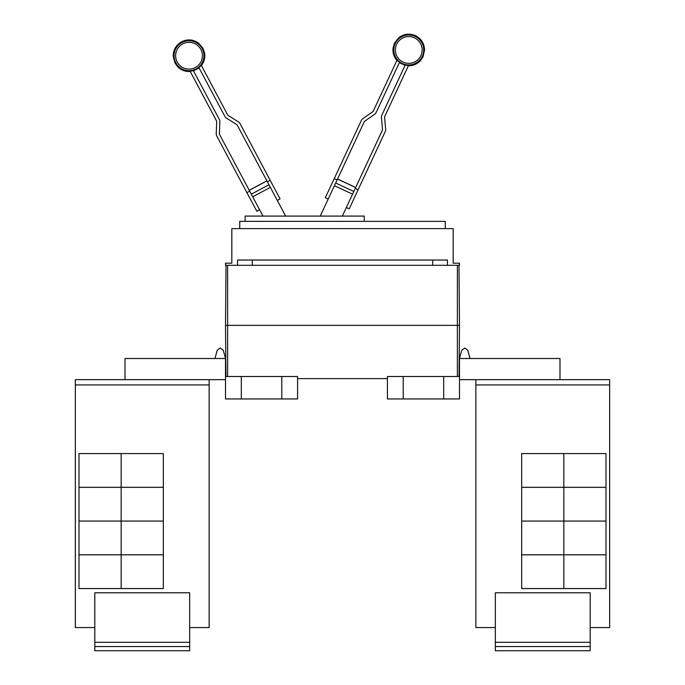 <?xml version="1.0" encoding="UTF-8"?>
<svg xmlns="http://www.w3.org/2000/svg" width="685" height="685" viewBox="0 0 685 685"><rect width="100%" height="100%" fill="white"/><g stroke="black" fill="none" stroke-linecap="round" stroke-linejoin="round"><path stroke-width="1.03" d="M259.598 209.79L256.807 211.271L216.734 135.904A4.213 4.213 0 0 1 216.246 133.78L216.674 121.493A1.053 1.053 0 0 0 216.546 120.962L190.079 71.171A15.49 15.49 0 0 0 193.35 70.598L219.337 119.481A4.213 4.213 0 0 1 219.834 121.605L219.405 133.892A1.053 1.053 0 0 0 219.525 134.423L262.946 216.083M285.628 216.083L237.207 125.021A1.053 1.053 0 0 0 236.839 124.619L226.41 118.103A4.213 4.213 0 0 1 224.928 116.51L198.933 67.627A15.49 15.49 0 0 0 201.244 65.238L227.72 115.029A1.053 1.053 0 0 0 228.088 115.422L238.508 121.939A4.213 4.213 0 0 1 239.998 123.531L280.071 198.907L277.279 200.388M342.346 216.083L382.418 130.159A1.053 1.053 0 0 0 382.513 129.619L381.442 117.375A4.213 4.213 0 0 1 381.819 115.226L405.22 65.049A15.49 15.49 0 0 0 408.517 65.452L384.687 116.561A1.053 1.053 0 0 0 384.593 117.101L385.664 129.345A4.213 4.213 0 0 1 385.287 131.494L349.204 208.856L346.345 207.521M328.192 199.052L325.324 197.717L361.406 120.355A4.213 4.213 0 0 1 362.802 118.685L372.871 111.638A1.053 1.053 0 0 0 373.222 111.218L397.052 60.109A15.49 15.49 0 0 0 399.483 62.369L376.091 112.554A4.213 4.213 0 0 1 374.686 114.224L364.617 121.271A1.053 1.053 0 0 0 364.266 121.69L320.255 216.083M246.908 192.665L249.7 191.175M266.893 180.849L249.212 190.25L266.893 180.849M267.381 181.773L270.181 180.292M355.25 188.409L358.118 189.745M355.695 187.459L337.551 178.99L355.695 187.459M334.237 178.614L337.106 179.95M245.11 221.349L245.11 216.083L364.214 216.083L364.214 221.349M590.187 646.537L495.332 646.537L495.332 650.75L590.187 650.75L590.187 592.782L495.332 592.782L495.332 642.316L590.187 642.316M495.332 646.537L495.332 642.316M563.841 453.573L563.841 487.3L521.679 487.3L521.679 453.573L606.002 453.573L606.002 487.3L563.841 487.3M563.841 487.326L563.841 521.054L521.679 521.054L521.679 487.326L606.002 487.326L606.002 521.054L563.841 521.054L563.841 554.807L521.679 554.807L521.679 521.079L606.002 521.079L606.002 554.807L563.841 554.807M563.841 554.833L563.841 588.561L521.679 588.561L521.679 554.833L606.002 554.833L606.002 588.561L563.841 588.561M239.733 228.627L239.733 221.349L445.267 221.349L445.267 228.627M590.187 627.563L609.659 627.563L609.659 379.661L475.861 379.661L475.861 627.563L475.861 383.883M609.659 627.563L609.659 379.661M559.987 379.661L559.987 358.512L459.489 358.512L461.707 350.309L459.489 358.512L461.707 350.309L464.764 347.971L467.812 350.309L470.03 358.512M475.861 627.563L495.332 627.563M225.511 263.194L231.83 263.194L231.83 228.627L453.17 228.627L453.17 263.194L459.489 263.194L459.489 265.309L225.511 265.309L225.511 263.194M237.558 265.309L237.558 260.035L447.442 260.035L447.442 265.309M475.827 383.883L475.827 379.661M189.668 646.537L94.813 646.537L94.813 650.75L189.668 650.75L189.668 592.782L94.813 592.782L94.813 642.316L189.668 642.316M94.813 646.537L94.813 642.316M121.159 487.3L121.159 453.573L163.321 453.573L163.321 487.3L78.998 487.3L78.998 453.573L121.159 453.573M121.159 554.807L78.998 554.807L78.998 521.079L163.321 521.079L163.321 554.807L121.159 554.807L121.159 487.326L163.321 487.326L163.321 521.054L78.998 521.054L78.998 487.326L121.159 487.326M121.159 588.561L121.159 554.833L163.321 554.833L163.321 588.561L78.998 588.561L78.998 554.833L121.159 554.833M252.277 260.035L252.277 265.309M432.723 265.309L432.723 260.035M459.489 325.358L458.967 265.309L459.489 325.358L459.044 376.502L459.489 325.358L457.383 325.358L457.383 265.309M475.861 379.661L459.489 379.661M459.489 358.512L459.489 376.502L387.402 376.502L387.402 398.953L403.208 398.953L403.208 376.502M94.813 627.563L75.316 627.563L75.341 383.883M189.668 627.563L209.173 627.563L209.173 379.661M214.97 358.512L217.188 350.309L214.97 358.512L217.188 350.309L220.236 347.971L223.293 350.309L225.511 358.512L225.511 376.502L297.598 376.502L297.598 398.953L281.792 398.953L281.792 376.502M403.208 398.953L459.489 398.953L459.489 376.502M443.683 398.953L443.683 376.502M209.139 627.563L209.139 379.661L75.341 379.661L75.341 384.936L209.139 384.936M75.341 627.563L75.341 384.936M225.511 325.358L225.956 376.502L225.511 325.358L226.033 265.309L225.511 325.358L457.383 325.358L457.383 376.502M297.598 378.608L387.402 378.608M125.012 379.661L125.012 358.512L225.511 358.512M225.511 376.502L225.511 398.953L241.317 398.953L241.317 376.502M241.317 398.953L281.792 398.953M225.511 379.661L209.139 379.661M75.316 383.883L75.341 379.661M182.732 43.9A13.392 13.392 0 0 1 200.851 49.44A13.392 13.392 0 0 1 195.311 67.55A13.392 13.392 0 0 1 177.201 62.01A13.392 13.392 0 0 1 182.732 43.9M414.416 37.829A13.392 13.392 0 0 1 420.898 55.631A13.392 13.392 0 0 1 403.097 62.104A13.392 13.392 0 0 1 396.624 44.311A13.392 13.392 0 0 1 414.416 37.829M196.047 68.937A14.967 14.967 0 0 1 175.805 62.746A14.967 14.967 0 0 1 181.996 42.513A14.967 14.967 0 0 1 202.238 48.695A14.967 14.967 0 0 1 196.047 68.937M415.084 36.408A14.967 14.967 0 0 1 422.32 56.298A14.967 14.967 0 0 1 402.438 63.534A14.967 14.967 0 0 1 395.194 43.643A14.967 14.967 0 0 1 415.084 36.408M270.369 187.39L252.688 196.792M268.974 184.762L251.292 194.163M266.936 180.926L249.254 190.327M355.661 187.536L337.508 179.076M353.82 191.475L335.676 183.015M352.561 194.172L334.417 185.712M475.861 384.936L609.659 384.936M227.617 376.502L227.617 265.309M201.407 65.546C204.318 61.736 205.363 57.463 204.55 52.728L202.983 48.301L198.479 43.052C193.101 39.37 187.476 38.942 181.602 41.768C175.976 45.056 173.185 49.962 173.228 56.478L175.06 63.148L177.86 66.916C181.319 70.247 185.447 71.762 190.242 71.488M199.087 67.918L193.504 70.889M396.906 60.426C393.798 56.769 392.531 52.557 393.104 47.796L394.432 43.292L398.653 37.812C403.833 33.856 409.425 33.128 415.444 35.637C421.232 38.634 424.272 43.386 424.572 49.894L423.09 56.649L420.496 60.563C417.208 64.065 413.166 65.803 408.371 65.777M399.346 62.669L405.083 65.349"/></g></svg>
